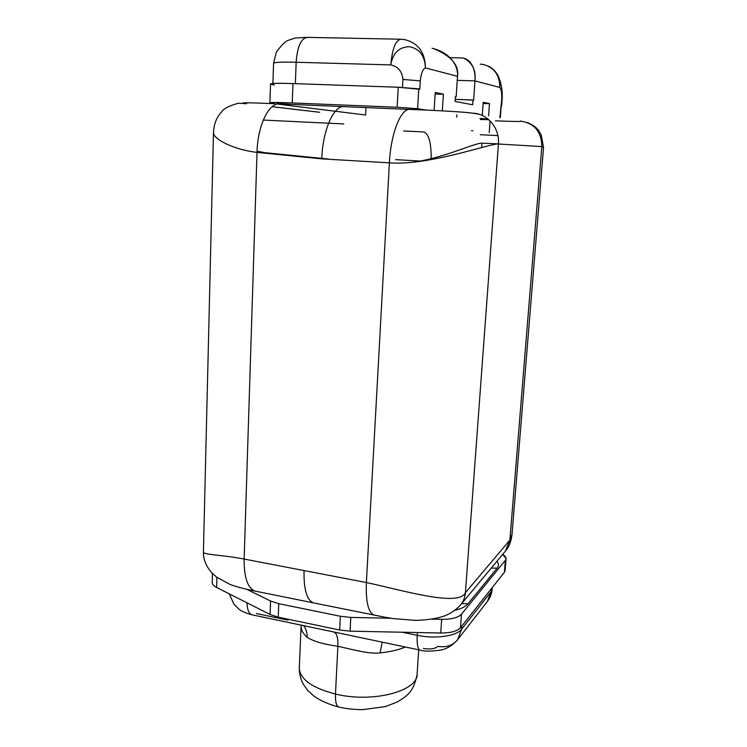 <?xml version="1.0" encoding="UTF-8"?>
<svg xmlns="http://www.w3.org/2000/svg" width="747" height="747" viewBox="0 0 747 747"><rect width="100%" height="100%" fill="white"/><g stroke="black" fill="none" stroke-linecap="round" stroke-linejoin="round"><path stroke-width="1.12" d="M460.423 605.079L460.656 604.818C463.448 601.391 465.026 597.357 465.409 592.716L509.874 540.118L541.818 146.561L498.417 144.003L465.409 592.716L509.874 540.118L505.579 550.875L512.031 534.432M506.046 558.579L505.084 570.503L504.402 572.239L506.046 558.579L502.675 554.349C505.887 556.375 506.783 558.345 505.374 560.269L461.506 614.202C458.238 617.648 451.627 619.366 441.673 619.347L431.813 619.132L441.673 619.347L440.73 633.008L350.091 631.168L350.81 617.414L340.361 616.266L278.743 603.669L270.573 601.027L246.846 589.346L270.573 601.027L270.078 614.482L216.639 587.459C213.595 585.881 212.12 584.135 212.223 582.23M454.83 610.318C461.282 608.758 465.68 606.573 468.042 603.753L497.175 568.14C498.884 565.965 498.8 563.677 496.904 561.286C498.8 563.677 498.884 565.965 497.175 568.14L491.209 568.122L497.175 568.14L468.042 603.753L461.609 603.66L468.042 603.753C465.68 606.573 461.282 608.758 454.83 610.318M543.527 147.747L541.818 146.561C541.566 131.668 534.422 123.171 520.388 121.051C523.694 121.705 515.365 121.63 495.41 120.837C515.365 121.63 523.694 121.705 520.388 121.051C534.422 123.171 541.566 131.668 541.818 146.561L543.527 147.747M512.022 534.525L509.874 540.118L541.818 146.561L498.417 144.003C499.911 128.232 487.502 113.441 472.664 113.18L478.743 114.17L472.664 113.18C487.502 113.441 499.911 128.232 498.417 144.003C491.675 142.892 429.058 165.937 389.383 162.837C390.802 132.873 401.326 107.194 410.505 109.464L280.265 103.945C269.181 101.779 257.612 125.066 257.015 152.388L244.148 559.055L366.385 582.539L389.383 162.837L321.752 158.859C322.751 129.52 334.152 104.44 344.61 106.718C334.152 104.44 322.751 129.52 321.752 158.859L257.015 152.388C231.495 149.353 212.68 138.204 213.465 132.48C212.69 138.214 231.505 149.353 257.015 152.388C257.612 125.066 269.181 101.779 280.265 103.945M246.23 103.665L246.501 103.684C236.911 102.516 246.211 102.516 274.42 103.684L273.738 103.6C265.474 102.404 271.647 102.19 292.254 102.937L397.115 107.251L417.61 108.698L426.565 110.089L410.505 109.464C401.326 107.194 390.802 132.873 389.383 162.837L321.752 158.859L257.015 152.388L244.148 559.055C243.998 577.468 247.621 588.141 255.026 591.082L256.333 591.344L255.026 591.082C247.621 588.141 243.998 577.468 244.148 559.055C221.859 554.704 202.596 554.881 203.399 551.884M314.58 603.109L313.404 602.866C306.765 600.056 303.646 589.29 304.057 570.568L366.385 582.539C365.694 601.587 368.252 612.447 374.06 615.117L375.097 615.323L374.06 615.117C368.252 612.447 365.694 601.587 366.385 582.539C402.624 590.289 458.733 607.255 465.409 592.716C465.026 597.367 463.439 601.4 460.638 604.827C456.548 609.3 451.982 612.643 446.958 614.865C442.532 617.181 429.6 620.337 414.781 620.327L393.492 618.619L384.966 617.227L314.58 603.109M391.185 618.273L350.81 617.414L391.185 618.273M504.402 572.239L505.374 560.269L461.506 614.202L460.516 627.695L504.402 572.239L460.516 627.695C457.257 631.243 450.656 633.017 440.73 633.008L441.673 619.347C451.627 619.366 458.238 617.648 461.506 614.202L460.516 627.695C457.257 631.243 450.656 633.017 440.73 633.008L350.091 631.168L339.67 630.01L278.229 617.171L270.078 614.482L216.639 587.459L216.91 577.375L216.639 587.459C213.773 585.975 212.297 584.341 212.213 582.548L212.447 573.491M203.436 552.145C203.632 554.862 222.578 554.834 244.148 559.055L304.057 570.568C303.646 589.29 306.765 600.056 313.404 602.866L255.026 591.082C244.12 588.851 235.837 586.647 230.169 584.481L216.723 577.235L211.41 572.389C205.901 565.862 203.24 559.083 203.417 552.061M278.229 617.171L270.078 614.482L270.573 601.027L278.743 603.669L278.229 617.171L339.67 630.01L340.361 616.266L278.743 603.669L278.229 617.171M350.091 631.168L339.67 630.01L340.361 616.266L350.81 617.414L350.091 631.168M301.125 625.136L301.078 626.416C301.106 630.123 303.123 633.764 307.129 637.35C303.123 633.764 301.106 630.123 301.078 626.416L299.286 668.276C300.21 679.406 312.274 687.996 335.478 694.047C335.216 701.592 336.309 705.924 338.774 707.036L338.774 707.036C336.309 705.924 335.216 701.592 335.478 694.047C372.94 703.329 418.703 690.975 417.143 673.635C418.703 690.975 372.94 703.329 335.478 694.047L337.868 646.267C349.409 648.695 369.046 654.391 380.036 652.915C390.037 651.898 398.478 649.937 405.369 647.014C398.478 649.937 390.037 651.898 380.036 652.915C369.046 654.391 349.409 648.695 337.868 646.267C338.158 637.901 336.832 633.148 333.881 632.018L350.138 635.417L333.881 632.018C336.832 633.148 338.158 637.901 337.868 646.267C323.825 644.334 313.581 641.365 307.129 637.35C307.297 632.802 306.139 628.909 303.674 625.669C306.139 628.909 307.297 632.802 307.129 637.35C313.581 641.365 323.825 644.334 337.868 646.267L335.478 694.047C312.274 687.996 300.21 679.406 299.286 668.276C299.36 674.055 300.724 679.406 303.366 684.317L307.699 690.377L313.591 695.821C320.033 700.583 328.428 704.318 338.774 707.036C345.123 708.614 353.06 709.482 362.584 709.65L385.443 706.597L397.395 701.928C407.666 695.504 413.436 691.937 417.078 674.653M382.268 642.168L380.036 652.915L382.268 642.168M252.467 614.921L251.907 614.8C248.928 613.698 247.285 609.692 246.986 602.801C247.285 609.692 248.928 613.698 251.907 614.8L252.467 614.921M402.073 632.223L417.218 635.333C416.779 644.007 417.722 648.928 420.047 650.095L420.047 650.095C417.722 648.928 416.779 644.007 417.218 635.333C435.193 639.217 456.716 636.127 461.609 629.207L457.678 639.665L461.609 629.207C456.716 636.127 435.193 639.217 417.218 635.333L417.405 632.532L417.218 635.333L402.073 632.223M229.31 593.865L233.932 604.23L238.835 609.066C241.393 611.223 245.754 613.128 251.907 614.8L420.047 650.095C423.521 651.431 430.272 651.459 440.291 650.161C446.51 649.106 452.308 645.613 457.678 639.665C452.701 645.557 446.099 647.789 437.882 646.342C435.071 648.863 430.197 649.563 423.288 648.443M461.842 626.033L461.609 629.207L491.087 591.708L491.321 588.776L491.087 591.708L492.208 588.813L487.399 601.419L491.087 591.708L461.609 629.207L461.842 626.033M288.043 620.15L256.398 613.53M328.568 159.036L264.559 152.649L264.541 153.322L264.559 152.649L257.061 151.193L264.559 152.649L328.568 159.036M423.848 131.948L403.548 130.968L423.848 131.948M263.261 120.071L343.807 123.937M497.885 135.58L480.321 134.721L497.885 135.58M424.007 131.967C428.89 134.133 431.28 143.041 431.168 158.681C431.28 143.041 428.89 134.133 424.007 131.967L403.539 130.977M395.639 159.634L420.225 161.053L395.639 159.634M498.426 143.854L481.946 143.163L481.647 147.495L481.946 143.163C474.364 142.966 443.746 158.168 412.942 162.192C443.746 158.168 474.364 142.966 481.946 143.163L498.426 143.854M471.469 130.594L472.879 130.753M480.582 119.539L488.771 119.66M488.136 119.128L479.919 118.418L488.136 119.128M461.739 57.949C472.076 58.518 475.886 71.759 474.971 80.909L499.79 87.418C499.762 75.064 494.197 67.398 483.085 64.429C494.197 67.398 499.762 75.064 499.799 87.418C501.256 89.098 501.909 93.067 501.751 99.332L499.883 117.634L501.751 99.332C501.909 93.067 501.256 89.098 499.79 87.418L474.971 80.909L473.645 100.145L473 100.014L472.674 104.785L455.072 101.405L455.39 96.606L456.165 96.765L457.509 76.325L425.407 67.912C424.856 55.792 419.534 48.714 409.421 46.706C398.945 47.005 392.745 53.074 390.821 64.905C398.086 66.52 402.11 71.376 402.913 79.453L420.272 80.872L419.758 89.295L418.787 88.846L417.61 108.698L426.565 110.089C451.272 111.238 466.642 112.274 472.664 113.18M489.49 103.609L488.613 115.785L489.49 103.609L483.216 102.32L482.338 114.758L483.216 102.32L489.49 103.609M434.11 110.425L435.24 92.469L443.391 94.141L442.327 110.845L443.391 94.141L435.137 94.122L443.401 94.141L435.24 92.469L434.11 110.425M489.5 103.609L483.132 103.562L489.5 103.609M274.382 85.037C266.1 83.487 272.3 82.992 292.973 83.571L292.254 102.937L269.9 102.797L270.535 83.953C271.422 83.244 278.902 83.122 292.973 83.571L398.226 87.24L292.973 83.571L292.254 102.937L397.115 107.251L398.226 87.24L418.787 88.846L417.61 108.698L397.115 107.251L398.226 87.24L419.758 89.295M269.9 102.797L274.42 103.684M365.955 107.605L365.582 115.019L277.398 104.048L365.582 115.019L365.955 107.605M498.296 76.129C503.198 87.287 502.189 98.025 502.115 99.472L501.62 106.158M499.827 86.848C500.079 81.825 499.341 77.828 497.633 74.868L499.5 80.2M483.085 64.429L480.228 64.139M433.858 48.667C451.356 56.09 459.246 65.316 457.509 76.325L456.165 96.765L455.39 96.606L455.072 101.405L472.674 104.785L473 100.014L455.212 99.332L473.645 100.145L474.971 80.909C476.119 70.218 472.375 62.627 463.728 58.154M474.971 80.909L457.248 80.34L474.971 80.909M456.165 96.765L455.39 96.736L456.165 96.765M425.407 67.912C424.856 55.792 419.534 48.714 409.421 46.706C398.945 47.005 392.745 53.074 390.821 64.905C398.086 66.52 402.11 71.376 402.913 79.453L402.465 87.418L402.913 79.453L420.272 80.872C421.121 73.299 422.839 68.976 425.407 67.912C425.202 52.645 418.395 43.233 405.005 39.666C418.395 43.233 425.202 52.645 425.416 67.912L457.509 76.325C458.397 67.099 451.73 53.037 432.055 48.247M405.005 39.666L401.083 39.227C395.677 39.927 392.25 48.49 390.821 64.905C392.25 48.49 395.677 39.927 401.083 39.227L405.005 39.666M272.888 83.477L273.579 63.234C274.476 62.244 282.002 61.926 296.148 62.262L295.345 83.655L296.148 62.262C282.002 61.926 274.476 62.244 273.579 63.234L273.57 63.336M308.109 37.481L307.54 37.378C301.19 38.032 297.39 46.333 296.148 62.262C297.39 46.333 301.19 38.032 307.54 37.378L401.083 39.227M390.821 64.905L296.148 62.262L390.821 64.905M319.679 112.265L272.132 106.7L319.679 112.265M465.409 592.716C458.733 607.255 402.624 590.289 366.385 582.539L389.383 162.837C429.058 165.937 491.675 142.892 498.417 144.003L465.409 592.716M460.656 604.818L505.579 550.875M505.71 550.707C508.838 547.29 510.92 542.107 511.947 535.169M527.186 122.452C538.699 127.56 538.54 130.996 541.304 135.095L543.527 147.532M512.059 533.909L543.508 147.887M417.143 673.635L418.703 649.815M318.315 628.741L350.11 635.417M492.208 588.813L492.31 587.515M457.678 639.665L487.399 601.419C490.153 597.833 491.75 593.781 492.18 589.271M456.66 117.186L456.819 114.814M490.079 120.883L489.229 132.63M405.882 109.267L405.836 110.089M501.162 106.083L500.313 117.709M488.183 66.081C491.974 67.818 495.121 70.741 497.623 74.849M461.431 57.949L449.946 57.668M306.634 37.359L295.121 38.05L287.95 40.422C285.167 41.421 281.283 45.371 276.287 52.262L273.579 63.234M203.417 552.042L213.474 132.779C213.903 124.095 216.593 117.158 221.532 111.957C223.558 108.66 229.17 105.757 238.386 103.235L246.23 103.674M319.427 112.255L272.104 106.718"/></g></svg>
